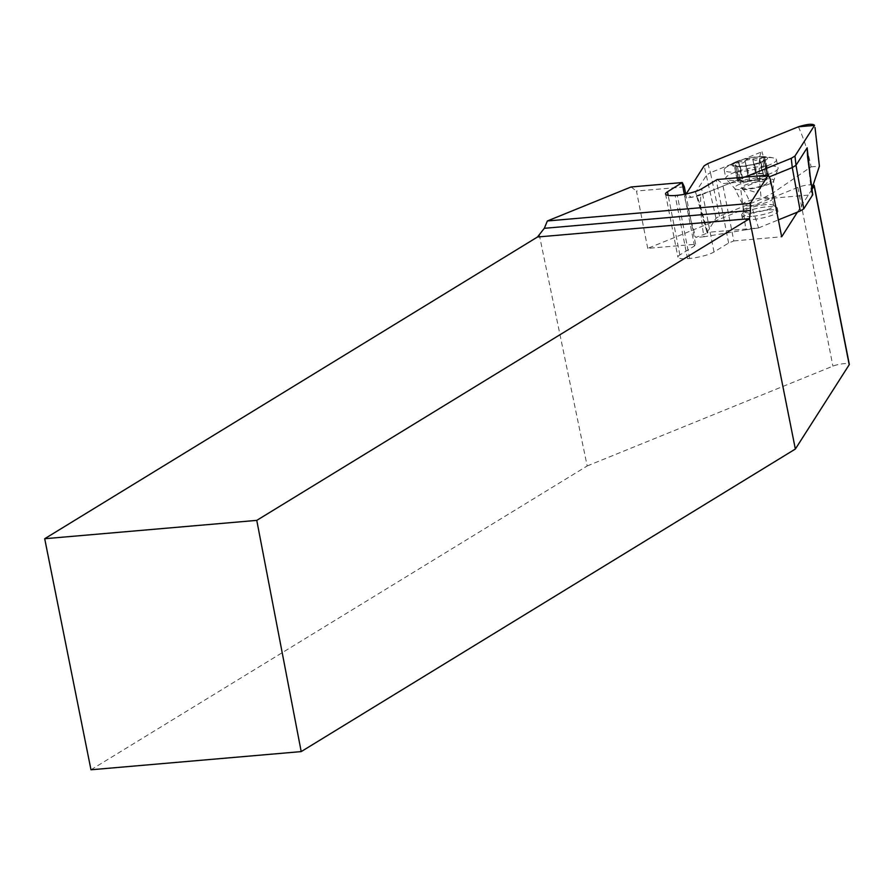 <?xml version="1.0" encoding="UTF-8"?>
<svg xmlns="http://www.w3.org/2000/svg" width="894" height="894" viewBox="0 0 894 894"><rect width="100%" height="100%" fill="white"/><g stroke="black" fill="none" stroke-linecap="round" stroke-linejoin="round"><path stroke-width="0.67" stroke-dasharray="4.47 3.35" d="M90.976 769.779L587.19 465.964L539.361 235.223M587.19 465.964L832.917 366.138A9.678 1.933 168.9 0 1 843.154 363.735A9.678 1.933 168.9 0 1 849.3 364.35M813.16 184.969A9.678 1.933 168.9 0 0 797.85 187.394L647.725 248.376L695.599 244.241L694.482 245.984L679.865 254.935A19.355 3.878 -11.1 0 0 677.943 257.193A19.355 3.878 -11.1 0 0 687.542 258.657L689.665 258.478A19.355 3.878 -11.1 0 0 714.015 251.985L728.632 243.034L733.806 240.933L722.553 183.605L770.427 179.459M733.806 240.933L781.68 236.787M767.946 209.978A18.148 3.632 -11.1 0 0 742.311 218.27A18.148 3.632 -11.1 0 0 752.29 219.566A18.148 3.632 -11.1 0 0 777.925 211.286A18.148 3.632 -11.1 0 0 767.946 209.978M811.976 189.372L797.426 212.135M717.122 179.526L722.553 183.605M728.632 243.034L716.239 179.884M694.482 245.984L684.346 194.3M695.599 244.241L685.754 194.02M689.665 258.478L677.283 195.328M687.542 258.657L675.149 195.507M647.725 248.376L636.483 191.048L684.357 186.902M631.052 186.98L636.483 191.048M741.852 166.373A18.148 3.632 168.9 0 1 735.695 161.915A18.148 3.632 168.9 0 1 762.761 156.606A18.148 3.632 168.9 0 1 763.979 161.099A18.148 3.632 168.9 0 1 741.852 166.373M747.842 175.19L744.925 160.317L744.937 161.59L743.003 162.965L734.644 162.876A17.053 3.408 168.9 0 1 748.535 158.327A17.053 3.408 168.9 0 1 763.577 157.02A17.053 3.408 168.9 0 1 765.566 159.691A17.053 3.408 168.9 0 1 764.728 160.272A17.053 3.408 168.9 0 1 750.826 164.831A17.053 3.408 168.9 0 1 735.784 166.128A17.053 3.408 168.9 0 1 734.265 165.826A17.053 3.408 168.9 0 1 734.644 162.876L734.231 164.205L737.405 166.44L736.075 166.351L738.913 180.845L737.785 181.426L749.865 180.923L757.687 179.359L768.494 175.258L765.499 174.699L767.745 173.123L755.665 173.626L747.842 175.19L745.641 176.42A12.997 2.604 -11.1 0 0 740.009 179.772A12.997 2.604 -11.1 0 0 740.031 179.85L738.913 180.845M763.454 166.172A26.608 5.33 168.9 0 1 778.082 168.083A26.608 5.33 168.9 0 1 778.015 168.731A26.608 5.33 168.9 0 1 740.478 180.242A26.608 5.33 168.9 0 1 726.151 178.912A26.608 5.33 168.9 0 1 725.85 178.331A26.608 5.33 168.9 0 1 763.454 166.172M738.835 171.86A26.608 5.33 168.9 0 1 724.207 169.949A26.608 5.33 168.9 0 1 726.163 167.301A26.608 5.33 168.9 0 1 749.295 159.601A26.608 5.33 168.9 0 1 773.634 157.992A26.608 5.33 168.9 0 1 776.439 159.702A26.608 5.33 168.9 0 1 738.835 171.86M751.664 216.382A18.148 3.632 168.9 0 1 741.685 215.074A18.148 3.632 168.9 0 1 741.919 214.269A18.148 3.632 168.9 0 1 758.794 208.023A18.148 3.632 168.9 0 1 776.785 207.43A18.148 3.632 168.9 0 1 777.299 208.09A18.148 3.632 168.9 0 1 751.664 216.382M765.454 204.681A15.12 3.028 -11.1 0 0 744.277 210.917A15.12 3.028 -11.1 0 0 744.087 211.587A15.12 3.028 -11.1 0 0 752.402 212.671A15.12 3.028 -11.1 0 0 773.757 205.765A15.12 3.028 -11.1 0 0 773.332 205.218A15.12 3.028 -11.1 0 0 765.454 204.681M747.954 175.269L745.093 160.641L748.535 158.327L755.732 160.395L764.247 157.188L764.672 158.048L762.839 161.199L764.459 160.507L760.895 162.719L754.759 164.474L757.687 179.359M755.665 173.626L752.748 158.774L755.598 173.715M768.494 175.258L765.566 159.691M767.331 175.135L764.728 160.272M757.564 179.281L754.704 164.664L750.826 164.831L747.049 166.295L736.075 166.351M749.865 180.923L747.049 166.295M737.785 181.426L734.265 165.826M735.784 166.128L738.723 180.912M741.785 177.336L737.025 179.292L740.031 179.85A12.997 2.604 -11.1 0 0 747.149 180.711A12.997 2.604 -11.1 0 0 759.889 178.13A12.997 2.604 -11.1 0 0 765.521 174.777A12.997 2.604 -11.1 0 0 765.499 174.699A12.997 2.604 -11.1 0 0 758.369 173.838A12.997 2.604 168.9 0 0 745.641 176.42L741.785 177.336L738.947 162.842M735.326 164.798L738.198 179.426M738.701 162.73L741.562 177.358M740.131 166.809L743.003 181.426M761.085 162.574L763.957 177.191M763.934 159.009L766.795 173.637M759.654 158.495L762.526 173.123M748.691 188.556A12.997 2.604 -11.1 0 0 766.404 183.683A12.997 2.604 -11.1 0 0 767.052 182.622A12.997 2.604 -11.1 0 0 759.911 181.694A12.997 2.604 -11.1 0 0 741.551 187.628A12.997 2.604 -11.1 0 0 742.556 188.366A12.997 2.604 -11.1 0 0 748.691 188.556M700.728 195.082C691.554 197.865 686.167 198.323 684.569 196.479L686.201 193.931L691.531 197.35L710.853 190.97L744.925 177.124L700.728 195.082C700.237 209.095 701.343 222.997 704.059 236.765L745.831 229.825L740.679 188.522C744.266 187.304 750.211 200.446 758.548 227.925L707.02 232.406L716.005 218.281L719.525 216.124L761.308 199.161L812.769 194.724L811.361 191.886L811.886 188.813M758.548 227.925L778.361 219.879M719.525 216.124L710.439 172.687L762.034 151.723C758.548 153.388 758.268 169.212 761.219 199.183M707.869 163.557L710.439 172.687L706.718 174.967L695.566 192.422L707.232 233.155L695.767 237.48L685.173 199.742M706.998 232.384L698.985 201.508L695.566 192.422M740.679 188.522L769.231 176.923M798.387 126.792C804.03 139.028 808.265 152.382 811.093 166.865L773.064 192.858L761.308 199.161M811.093 166.865L819.396 166.15M704.059 236.765L695.767 237.48M707.232 233.155L707.914 232.686L707.02 232.406M745.831 229.825L758.458 227.948M714.015 251.985L701.622 188.835M679.865 254.935L668.187 195.395M797.85 187.394L832.917 366.138M762.75 178.968A19.981 4.001 -11.1 0 0 742.467 183.158A19.981 4.001 -11.1 0 0 734.745 188.522A19.981 4.001 -11.1 0 0 745.507 189.528A19.981 4.001 -11.1 0 0 773.69 180.89A19.981 4.001 -11.1 0 0 762.75 178.968M751.027 205.687A15.12 3.028 168.9 0 1 742.713 204.603A15.12 3.028 168.9 0 1 756.972 198.714A15.12 3.028 168.9 0 1 772.394 198.781A15.12 3.028 168.9 0 1 751.027 205.687M735.561 164.909L738.41 179.403M745.115 160.819L747.965 175.313M740.366 166.876L743.205 181.37M760.895 162.719L763.744 177.213M754.715 164.742L757.564 179.236M763.767 159.21L766.605 173.704M764.269 160.652L767.119 175.146M752.782 159.266L755.631 173.76M759.475 158.685L762.314 173.179M716.005 218.281L704.137 165.837M810.702 180.61L811.663 189.517M773.064 192.858L762.034 151.723M665.561 194.043L677.943 257.193M773.757 205.765L772.394 198.781L773.69 180.89L778.015 168.731M744.087 211.587L742.713 204.603L734.745 188.522L726.151 178.912M724.207 169.949L725.85 178.331M776.439 159.702L778.082 168.083M773.634 157.992A60.479 60.479 0 0 0 762.761 156.606M735.695 161.915A60.479 60.479 0 0 0 726.163 167.301M741.685 215.074L742.311 218.27M777.299 208.09L777.925 211.286M744.277 210.917L741.919 214.269M773.332 205.218L776.785 207.43M737.025 179.292L733.996 163.803M737.405 166.44L740.042 179.895M762.839 161.199L765.487 174.654M764.716 157.668L767.745 173.123M740.009 179.772L741.551 187.628M765.521 174.777L767.052 182.622M742.556 188.366L755.721 192.344L766.404 183.683M707.914 232.686L698.985 201.508M807.573 156.819L811.361 191.886"/><path stroke-width="1.34" d="M813.16 184.969A9.678 1.933 168.9 0 1 814.233 185.594L849.3 364.35A9.678 1.933 168.9 0 1 849.199 364.73L795.347 449.045L301.2 751.597L256.768 520.375L749.485 218.706L750.479 210.47L750.267 203.419L547.374 220.963L544.312 228.305L537.495 236.999L44.7 538.724L90.976 769.779L301.2 751.597M795.347 449.045L749.485 218.706M750.267 203.419L768.359 175.101L717.122 179.526L701.622 188.835A19.355 3.878 168.9 0 1 677.283 195.328L675.149 195.507A19.355 3.878 168.9 0 1 665.561 194.043A19.355 3.878 168.9 0 1 667.483 191.797L682.29 182.544L631.052 186.98L547.374 220.963M256.768 520.375L44.7 538.724M768.359 175.101L770.427 179.459L781.68 236.787L797.426 212.135M814.233 185.594A9.678 1.933 168.9 0 1 814.132 185.986L811.976 189.372M684.346 194.3L682.1 182.845M685.754 194.02L684.357 186.902L682.29 182.544M778.361 219.879L800.242 210.995L803.762 208.838L812.769 194.724L807.573 156.819L807.159 147.823L810.702 180.61M744.925 177.124L791.246 158.305L794.967 156.025L814.546 125.395C812.937 123.54 807.561 124.009 798.387 126.792L707.869 163.557L704.137 165.837L686.201 193.931L704.137 165.837L707.869 163.557L798.387 126.792L814.546 125.395L794.967 156.025L791.246 158.305L744.925 177.124M769.231 176.923L792.274 167.558L791.246 158.305M815.026 127.529L819.396 166.15L811.886 188.813M794.967 156.025L796.006 165.278L807.159 147.823M803.762 208.838L795.995 165.278L792.274 167.569L800.242 210.995M749.518 218.661L537.495 236.999M544.312 228.305L750.479 210.47M668.187 195.395L667.483 191.797M814.132 185.986L849.199 364.73"/></g></svg>
